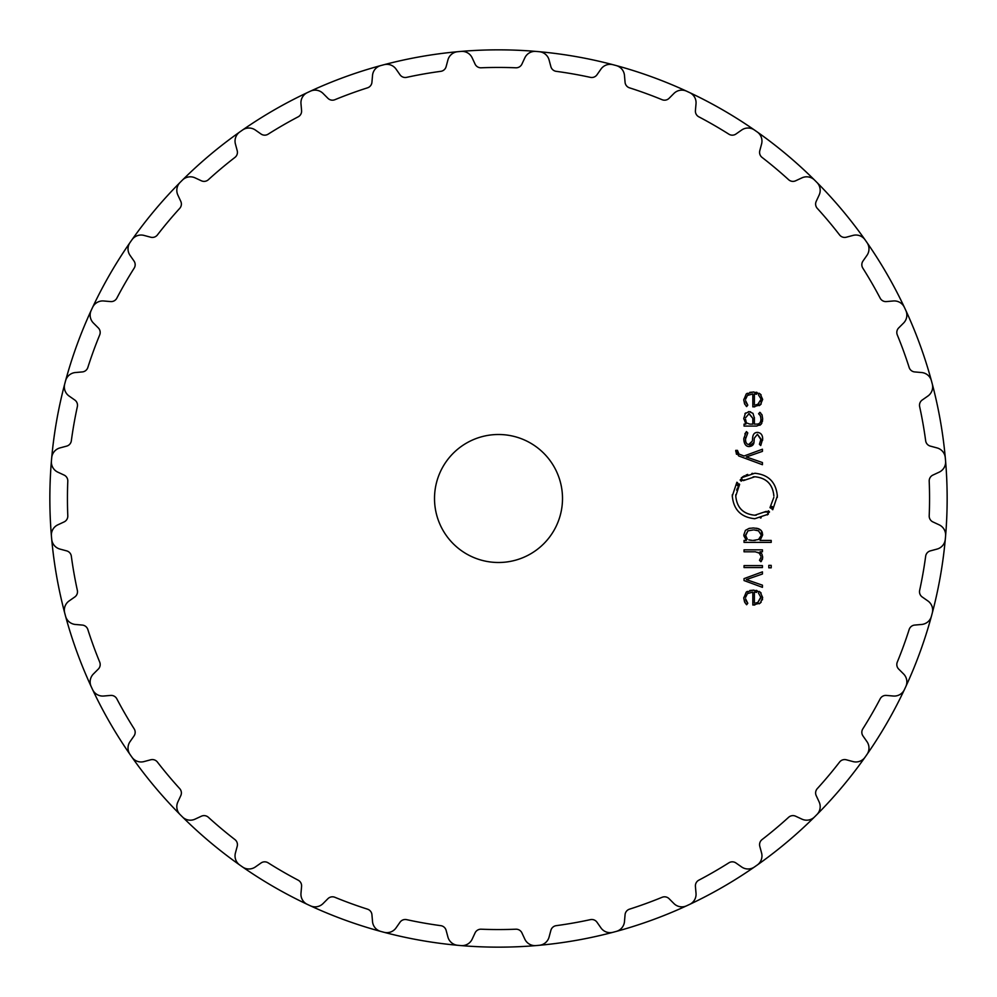 <?xml version="1.0" encoding="UTF-8"?>
<svg xmlns="http://www.w3.org/2000/svg" width="997" height="997" viewBox="0 0 997 997"><rect width="100%" height="100%" fill="white"/><g stroke="black" fill="none" stroke-linecap="round" stroke-linejoin="round"><path stroke-width="1.5" d="M49.85 498.5A448.65 448.65 0 0 0 51.408 535.912A448.65 448.65 0 0 1 307.363 92.609A448.65 448.65 0 0 0 49.85 498.5M51.707 539.29A448.65 448.65 0 0 0 241.162 866.007A448.65 448.65 0 0 0 242.545 866.979A11.204 11.204 0 0 0 255.369 866.954L261.027 862.991A6.406 6.406 0 0 1 268.118 862.816A431.053 431.053 0 0 0 298.178 880.177A6.406 6.406 0 0 1 301.58 886.395L300.982 893.287A11.204 11.204 0 0 0 307.363 904.404A448.65 448.65 0 0 0 308.896 905.114A448.65 448.65 0 0 0 310.428 905.824A11.204 11.204 0 0 0 323.04 903.581L327.926 898.683A6.406 6.406 0 0 1 334.88 897.288A431.053 431.053 0 0 0 367.494 909.164A6.406 6.406 0 0 1 371.931 914.698L372.529 921.589A11.204 11.204 0 0 0 380.754 931.422A448.65 448.65 0 0 0 382.387 931.859A448.65 448.65 0 0 0 384.019 932.295A11.204 11.204 0 0 0 396.046 927.895L400.009 922.225A6.406 6.406 0 0 1 406.626 919.645A431.053 431.053 0 0 0 440.799 925.665A6.406 6.406 0 0 1 446.12 930.351L447.915 937.043A11.204 11.204 0 0 0 457.71 945.293A448.65 448.65 0 0 0 459.393 945.443A448.65 448.65 0 0 0 461.075 945.592A11.204 11.204 0 0 0 472.167 939.162L475.083 932.893A6.406 6.406 0 0 1 481.152 929.204A431.053 431.053 0 0 0 515.848 929.204A6.406 6.406 0 0 1 521.917 932.893L524.833 939.162A11.204 11.204 0 0 0 535.925 945.592A448.65 448.65 0 0 0 537.607 945.443A448.65 448.65 0 0 0 614.613 931.859A448.65 448.65 0 0 0 616.246 931.422A448.65 448.65 0 0 0 945.443 537.607A448.65 448.65 0 0 0 945.592 535.925A11.204 11.204 0 0 0 939.162 524.833L932.893 521.917A6.406 6.406 0 0 1 929.204 515.848A431.053 431.053 0 0 0 929.204 481.152A6.406 6.406 0 0 1 932.893 475.083L939.162 472.167A11.204 11.204 0 0 0 945.592 461.075A448.65 448.65 0 0 0 945.443 459.393A448.65 448.65 0 0 0 945.293 457.71A11.204 11.204 0 0 0 937.043 447.915L930.351 446.12A6.406 6.406 0 0 1 925.665 440.799A431.053 431.053 0 0 0 919.645 406.626A6.406 6.406 0 0 1 922.225 400.009L927.895 396.046A11.204 11.204 0 0 0 932.295 384.019A448.65 448.65 0 0 0 931.859 382.387A448.65 448.65 0 0 0 931.422 380.754A11.204 11.204 0 0 0 921.589 372.529L914.698 371.931A6.406 6.406 0 0 1 909.164 367.494A431.053 431.053 0 0 0 897.288 334.88A6.406 6.406 0 0 1 898.683 327.926L903.581 323.04A11.204 11.204 0 0 0 905.824 310.428A448.65 448.65 0 0 0 905.114 308.896A448.65 448.65 0 0 0 904.404 307.363A448.65 448.65 0 0 0 815.745 181.255A448.65 448.65 0 0 0 814.549 180.058A448.65 448.65 0 0 0 537.607 51.557A448.65 448.65 0 0 0 535.925 51.408A11.204 11.204 0 0 0 524.833 57.838L521.917 64.107A6.406 6.406 0 0 1 515.848 67.796A431.053 431.053 0 0 0 481.152 67.796A6.406 6.406 0 0 1 475.083 64.107L472.167 57.838A11.204 11.204 0 0 0 461.075 51.408A448.65 448.65 0 0 0 459.393 51.557A448.65 448.65 0 0 0 382.387 65.141A448.65 448.65 0 0 0 380.754 65.578A448.65 448.65 0 0 0 308.896 91.886A448.65 448.65 0 0 0 307.363 92.596A11.204 11.204 0 0 0 300.982 103.713L301.58 110.605A6.406 6.406 0 0 1 298.178 116.823A431.053 431.053 0 0 0 268.118 134.184A6.406 6.406 0 0 1 261.027 134.009L255.369 130.046A11.204 11.204 0 0 0 242.545 130.021A448.65 448.65 0 0 0 241.162 130.993A448.65 448.65 0 0 0 239.779 131.953A11.204 11.204 0 0 0 235.417 144.004L237.211 150.684A6.406 6.406 0 0 1 234.943 157.414A431.053 431.053 0 0 0 208.361 179.722A6.406 6.406 0 0 1 201.344 180.781L195.076 177.865A11.204 11.204 0 0 0 182.451 180.058A448.65 448.65 0 0 0 181.255 181.255A448.65 448.65 0 0 0 180.058 182.451A11.204 11.204 0 0 0 177.865 195.076L180.781 201.344A6.406 6.406 0 0 1 179.722 208.361A431.053 431.053 0 0 0 157.414 234.943A6.406 6.406 0 0 1 150.684 237.211L144.004 235.417A11.204 11.204 0 0 0 131.953 239.779A448.65 448.65 0 0 0 130.993 241.162A448.65 448.65 0 0 0 130.021 242.545A11.204 11.204 0 0 0 130.046 255.369L134.009 261.027A6.406 6.406 0 0 1 134.184 268.118A431.053 431.053 0 0 0 116.823 298.178A6.406 6.406 0 0 1 110.605 301.58L103.713 300.982A11.204 11.204 0 0 0 92.596 307.363A448.65 448.65 0 0 0 91.886 308.896A448.65 448.65 0 0 0 91.176 310.428A11.204 11.204 0 0 0 93.419 323.04L98.317 327.926A6.406 6.406 0 0 1 99.712 334.88A431.053 431.053 0 0 0 87.836 367.494A6.406 6.406 0 0 1 82.302 371.931L75.411 372.529A11.204 11.204 0 0 0 65.578 380.754A448.65 448.65 0 0 0 65.141 382.387A448.65 448.65 0 0 0 64.705 384.019A11.204 11.204 0 0 0 69.105 396.046L74.775 400.009A6.406 6.406 0 0 1 77.355 406.626A431.053 431.053 0 0 0 71.335 440.799A6.406 6.406 0 0 1 66.649 446.12L59.957 447.915A11.204 11.204 0 0 0 51.707 457.71A448.65 448.65 0 0 0 51.557 459.393A448.65 448.65 0 0 0 51.408 461.075A11.204 11.204 0 0 0 57.838 472.167L64.107 475.083A6.406 6.406 0 0 1 67.796 481.152A431.053 431.053 0 0 0 67.796 515.848A6.406 6.406 0 0 1 64.107 521.917L57.838 524.833A11.204 11.204 0 0 0 51.408 535.925A448.65 448.65 0 0 0 51.557 537.607A448.65 448.65 0 0 0 241.162 866.007A448.65 448.65 0 0 1 239.779 865.047A11.204 11.204 0 0 1 235.417 852.996L237.211 846.316A6.406 6.406 0 0 0 234.943 839.586A431.053 431.053 0 0 1 208.361 817.278A6.406 6.406 0 0 0 201.344 816.219L195.076 819.135A11.204 11.204 0 0 1 182.451 816.942A448.65 448.65 0 0 1 181.255 815.745A448.65 448.65 0 0 1 180.058 814.549A11.204 11.204 0 0 1 177.865 801.924L180.781 795.656A6.406 6.406 0 0 0 179.722 788.639A431.053 431.053 0 0 1 157.414 762.057A6.406 6.406 0 0 0 150.684 759.789L144.004 761.583A11.204 11.204 0 0 1 131.953 757.222A448.65 448.65 0 0 1 130.993 755.838A448.65 448.65 0 0 1 130.021 754.455A11.204 11.204 0 0 1 130.046 741.631L134.009 735.973A6.406 6.406 0 0 0 134.184 728.882A431.053 431.053 0 0 1 116.823 698.822A6.406 6.406 0 0 0 110.605 695.42L103.713 696.018A11.204 11.204 0 0 1 92.596 689.637A448.65 448.65 0 0 1 91.886 688.104A448.65 448.65 0 0 1 91.176 686.572A11.204 11.204 0 0 1 93.419 673.96L98.317 669.074A6.406 6.406 0 0 0 99.712 662.12A431.053 431.053 0 0 1 87.836 629.506A6.406 6.406 0 0 0 82.302 625.069L75.411 624.471A11.204 11.204 0 0 1 65.578 616.246A448.65 448.65 0 0 1 65.141 614.613A448.65 448.65 0 0 1 64.705 612.981A11.204 11.204 0 0 1 69.105 600.954L74.775 596.991A6.406 6.406 0 0 0 77.355 590.374A431.053 431.053 0 0 1 71.335 556.201A6.406 6.406 0 0 0 66.649 550.88L59.957 549.085A11.204 11.204 0 0 1 51.707 539.29M242.558 866.979A448.65 448.65 0 0 0 457.71 945.293A448.65 448.65 0 0 1 242.558 866.979M461.088 945.592A448.65 448.65 0 0 0 535.912 945.592A448.65 448.65 0 0 1 461.088 945.592M945.592 535.912A448.65 448.65 0 0 0 905.114 308.896A448.65 448.65 0 0 1 945.592 535.912M535.912 51.408A448.65 448.65 0 0 0 461.088 51.408A448.65 448.65 0 0 1 535.912 51.408M539.29 945.293A448.65 448.65 0 0 0 614.613 931.859A448.65 448.65 0 0 1 612.981 932.295A11.204 11.204 0 0 1 600.954 927.895L596.991 922.225A6.406 6.406 0 0 0 590.374 919.645A431.053 431.053 0 0 1 556.201 925.665A6.406 6.406 0 0 0 550.88 930.351L549.085 937.043A11.204 11.204 0 0 1 539.29 945.293M616.258 931.422A448.65 448.65 0 0 0 945.443 537.607A448.65 448.65 0 0 1 945.293 539.29A11.204 11.204 0 0 1 937.043 549.085L930.351 550.88A6.406 6.406 0 0 0 925.665 556.201A431.053 431.053 0 0 1 919.645 590.374A6.406 6.406 0 0 0 922.225 596.991L927.895 600.954A11.204 11.204 0 0 1 932.295 612.981A448.65 448.65 0 0 1 931.859 614.613A448.65 448.65 0 0 1 931.422 616.246A11.204 11.204 0 0 1 921.589 624.471L914.698 625.069A6.406 6.406 0 0 0 909.164 629.506A431.053 431.053 0 0 1 897.288 662.12A6.406 6.406 0 0 0 898.683 669.074L903.581 673.96A11.204 11.204 0 0 1 905.824 686.572A448.65 448.65 0 0 1 905.114 688.104A448.65 448.65 0 0 1 904.404 689.637A11.204 11.204 0 0 1 893.287 696.018L886.395 695.42A6.406 6.406 0 0 0 880.177 698.822A431.053 431.053 0 0 1 862.816 728.882A6.406 6.406 0 0 0 862.991 735.973L866.954 741.631A11.204 11.204 0 0 1 866.979 754.455A448.65 448.65 0 0 1 866.007 755.838A448.65 448.65 0 0 1 865.047 757.222A11.204 11.204 0 0 1 852.996 761.583L846.316 759.789A6.406 6.406 0 0 0 839.586 762.057A431.053 431.053 0 0 1 817.278 788.639A6.406 6.406 0 0 0 816.219 795.656L819.135 801.924A11.204 11.204 0 0 1 816.942 814.549A448.65 448.65 0 0 1 815.745 815.745A448.65 448.65 0 0 1 814.549 816.942A11.204 11.204 0 0 1 801.924 819.135L795.656 816.219A6.406 6.406 0 0 0 788.639 817.278A431.053 431.053 0 0 1 762.057 839.586A6.406 6.406 0 0 0 759.789 846.316L761.583 852.996A11.204 11.204 0 0 1 757.222 865.047A448.65 448.65 0 0 1 755.838 866.007A448.65 448.65 0 0 1 754.455 866.979A11.204 11.204 0 0 1 741.631 866.954L735.973 862.991A6.406 6.406 0 0 0 728.882 862.816A431.053 431.053 0 0 1 698.822 880.177A6.406 6.406 0 0 0 695.42 886.395L696.018 893.287A11.204 11.204 0 0 1 689.637 904.404A448.65 448.65 0 0 1 688.104 905.114A448.65 448.65 0 0 1 686.572 905.824A11.204 11.204 0 0 1 673.96 903.581L669.074 898.683A6.406 6.406 0 0 0 662.12 897.288A431.053 431.053 0 0 1 629.506 909.164A6.406 6.406 0 0 0 625.069 914.698L624.471 921.589A11.204 11.204 0 0 1 616.246 931.422M904.391 307.363A448.65 448.65 0 0 0 815.745 181.255A448.65 448.65 0 0 1 816.942 182.451A11.204 11.204 0 0 1 819.135 195.076L816.219 201.344A6.406 6.406 0 0 0 817.278 208.361A431.053 431.053 0 0 1 839.586 234.943A6.406 6.406 0 0 0 846.316 237.211L852.996 235.417A11.204 11.204 0 0 1 865.047 239.779A448.65 448.65 0 0 1 866.007 241.162A448.65 448.65 0 0 1 866.979 242.545A11.204 11.204 0 0 1 866.954 255.369L862.991 261.027A6.406 6.406 0 0 0 862.816 268.118A431.053 431.053 0 0 1 880.177 298.178A6.406 6.406 0 0 0 886.395 301.58L893.287 300.982A11.204 11.204 0 0 1 904.404 307.363M814.537 180.058A448.65 448.65 0 0 0 539.29 51.707A11.204 11.204 0 0 1 549.085 59.957L550.88 66.649A6.406 6.406 0 0 0 556.201 71.335A431.053 431.053 0 0 1 590.374 77.355A6.406 6.406 0 0 0 596.991 74.775L600.954 69.105A11.204 11.204 0 0 1 612.981 64.705A448.65 448.65 0 0 1 614.613 65.141A448.65 448.65 0 0 1 616.246 65.578A11.204 11.204 0 0 1 624.471 75.411L625.069 82.302A6.406 6.406 0 0 0 629.506 87.836A431.053 431.053 0 0 1 662.12 99.712A6.406 6.406 0 0 0 669.074 98.317L673.96 93.419A11.204 11.204 0 0 1 686.572 91.176A448.65 448.65 0 0 1 688.104 91.886A448.65 448.65 0 0 1 689.637 92.596A11.204 11.204 0 0 1 696.018 103.713L695.42 110.605A6.406 6.406 0 0 0 698.822 116.823A431.053 431.053 0 0 1 728.882 134.184A6.406 6.406 0 0 0 735.973 134.009L741.631 130.046A11.204 11.204 0 0 1 754.455 130.021A448.65 448.65 0 0 1 755.838 130.993A448.65 448.65 0 0 1 757.222 131.953A11.204 11.204 0 0 1 761.583 144.004L759.789 150.684A6.406 6.406 0 0 0 762.057 157.414A431.053 431.053 0 0 1 788.639 179.722A6.406 6.406 0 0 0 795.656 180.781L801.924 177.865A11.204 11.204 0 0 1 814.549 180.058M457.71 51.707A448.65 448.65 0 0 0 384.019 64.705A11.204 11.204 0 0 1 396.046 69.105L400.009 74.775A6.406 6.406 0 0 0 406.626 77.355A431.053 431.053 0 0 1 440.799 71.335A6.406 6.406 0 0 0 446.12 66.649L447.915 59.957A11.204 11.204 0 0 1 457.71 51.707M380.742 65.578A448.65 448.65 0 0 0 310.428 91.176A11.204 11.204 0 0 1 323.04 93.419L327.926 98.317A6.406 6.406 0 0 0 334.88 99.712A431.053 431.053 0 0 1 367.494 87.836A6.406 6.406 0 0 0 371.931 82.302L372.529 75.411A11.204 11.204 0 0 1 380.754 65.578M562.507 498.5A64.007 64.007 0 0 1 466.496 553.921A64.007 64.007 0 0 1 466.496 443.079A64.007 64.007 0 0 1 562.507 498.5M745.606 597.365L747.414 593.626L752.822 592.106L752.822 605.017L760.312 603.048L762.668 597.577L760.2 592.106L753.234 590.137L746.217 592.168L743.812 598.038L744.522 601.827L746.641 604.743L747.787 603.272L745.594 598.848M762.431 571.854L744.036 578.621L744.036 580.553L762.431 587.333L762.431 585.177L746.329 579.593L762.431 574.01L762.431 571.854M762.431 567.567L762.431 565.611L744.049 565.611L744.049 567.567L762.431 567.567M771.204 567.804L771.204 565.374L768.799 565.374L768.799 567.804L771.204 567.804M760.923 557.41L759.49 560.289L760.91 561.722L762.655 557.248L761.97 554.108L759.988 551.815L762.431 551.815L762.431 549.846L744.036 549.846L744.036 551.815L755.377 551.815L759.265 553.111L760.91 556.152M743.849 535.8L746.404 540.424L744.036 540.424L744.036 542.38L771.204 542.38L771.204 540.424L760.075 540.424L762.668 534.915L761.06 530.367L757.533 528.46L753.246 527.974L748.946 528.46L745.42 530.367L743.812 534.915L746.404 540.424M769.51 511.972L767.752 513.405L768.313 514.178L754.804 518.714C741.095 517.331 733.593 509.754 732.297 495.995L736.883 482.249L737.63 482.822L736.322 484.692L737.643 485.514L738.877 483.782L739.637 484.355L735.761 495.995C736.858 507.647 743.201 514.053 754.804 515.225L766.219 511.374L766.805 512.146L768.45 510.825L769.51 511.972L768.076 513.181M753.134 476.84L754.816 476.765C766.419 477.875 772.775 484.28 773.871 495.995C772.775 484.343 766.419 477.924 754.816 476.765L743.388 480.604L742.815 479.844L741.17 481.165L740.123 480.018L741.88 478.585L741.307 477.812L754.816 473.263C768.537 474.647 776.04 482.224 777.336 495.995L772.75 509.729L772.002 509.155L773.311 507.286L771.977 506.476L770.756 508.208L769.996 507.623L773.822 497.416M735.724 451.192L738.69 455.941L762.431 464.714L762.431 462.546L746.329 456.962L762.431 451.379L762.431 449.223L744.036 456.003L738.989 454.071L737.444 450.37L735.724 450.37L736.496 454.296M753.906 442.381L749.27 446.531C746.018 446.693 744.198 444.213 743.812 439.091C744.011 443.939 745.831 446.419 749.27 446.531C752.523 446.195 754.131 444.388 754.081 441.098L754.343 438.094L757.433 434.318L760.985 439.054L759.415 444.263L760.723 445.572L762.668 439.054C762.668 435.004 760.935 432.773 757.433 432.399C754.492 432.486 752.885 434.343 752.623 437.982L752.361 441.06L749.27 444.6C746.716 444.488 745.469 442.631 745.532 439.016L747.787 432.935L746.441 431.589L743.824 438.456M745.494 412.982L743.812 418.453L745.868 424.111L744.049 424.111L744.049 426.068L756.636 426.068L761.097 424.336L762.668 418.865L762.069 415.039L759.839 412.322L758.617 413.755L760.412 415.774L760.948 418.877C760.935 422.491 759.44 424.248 756.449 424.111L754.38 424.111L754.38 418.104L752.984 413.344L749.083 411.636L744.909 413.693M745.606 399.224L747.426 395.473L752.822 393.952L752.822 406.863L760.312 404.907L762.668 399.436L760.2 393.965L753.234 391.995L746.217 394.014L743.812 399.897L744.522 403.685L746.641 406.589L747.787 405.131L745.594 400.694M745.906 595.857L745.669 596.792M748.261 593.053L747.414 593.626M761.222 602.126L759.228 603.796M754.829 604.98L753.695 605.017M762.531 599.147L762.356 599.907M759.066 591.358L761.147 593.028M749.806 590.486L754.031 590.162M756.087 590.374L757.035 590.585M746.217 592.168L747.339 591.395M743.837 598.873L743.837 597.353M746.641 604.743L746.043 604.107M745.183 602.986L744.522 601.827M745.781 600.082L746.317 601.415M747.139 602.562L747.787 603.272M762.63 556.588L762.643 557.884M762.518 558.818L762.281 559.641M761.596 560.912L760.91 561.722M760.113 554.033L757.982 552.313M762.618 533.993L760.075 540.424M760.175 529.619L761.521 530.915M762.007 531.737L762.356 532.672M758.156 528.622L759.427 529.158M756.15 528.198L757.533 528.46M748.946 528.46L750.33 528.198M766.219 511.374L765.085 512.171M756.237 515.175L754.804 515.225C743.214 514.116 736.858 507.71 735.761 495.995L735.811 494.624M736.658 490.15L737.356 488.268M738.004 486.922L739.637 484.355M732.334 494.686L732.309 496.643M754.156 518.714L754.804 518.714M760.437 518.004L761.185 517.804M767.241 514.938L768.313 514.178M770.806 506.476L769.996 507.623M772.002 509.155L772.974 507.822M777.286 497.441L777.324 495.335M755.464 473.276L754.816 473.263M752.698 473.363L751.863 473.45M747.7 474.422L746.055 475.058M744.56 475.756L742.366 477.052M740.123 480.018L741.556 478.809M742.167 480.317L742.815 479.844M743.388 480.604L744.497 479.819M737.444 451.329L737.481 451.953M760.96 439.752L757.433 434.318L754.343 438.094M760.661 441.634L760.948 440.013M762.643 438.406L762.605 440.313M752.623 437.982C752.947 434.256 754.542 432.399 757.433 432.399L758.081 432.436M748.635 444.562L752.361 441.06M745.619 437.583L745.544 439.665M744.846 433.932L746.441 431.589M743.824 419.089L743.812 418.03M761.858 423.214L759.926 425.283M762.668 418.865L762.381 421.681M759.839 412.322L760.736 413.07M761.783 414.416L762.069 415.039M760.811 417.132L760.05 415.151M756.449 424.111L757.084 424.086M754.368 417.419L754.38 418.104M748.448 411.661L750.604 411.811M748.523 394.762L747.426 395.473M761.21 403.984L759.228 405.654M754.829 406.826L753.695 406.863M759.066 393.217L761.147 394.887M749.806 392.344L754.031 392.008M756.087 392.232L757.035 392.432M746.217 394.014L747.339 393.254M743.837 400.719L743.837 399.211M746.641 406.589L746.043 405.966M744.884 404.383L744.522 403.685M745.818 402.053L746.317 403.262M747.152 404.433L747.787 405.131M757.222 602.637L755.851 602.936M758.468 593.065L760.948 597.577L757.857 602.387L760.91 596.941M755.028 592.131L756.636 592.368M753.869 540.411L755.29 540.349M760.91 535.875L758.518 539.514L759.876 538.455M760.375 537.757L760.649 537.109M754.206 529.955L758.518 530.853L760.923 534.554M760.873 534.18L760.624 533.196M757.084 530.304L756.162 530.13M747.301 539.128L745.532 535.19L747.949 530.853L745.557 535.813M752.261 540.411L748.822 539.875M749.445 540.062L751.102 540.337M745.544 417.805L749.121 413.593L752.822 418.329L748.797 413.605M746.192 422.08L745.544 419.301M745.818 421.183L746.18 422.055M749.769 424.086L746.94 423.077M757.222 404.483L755.851 404.794M760.524 401.592L760.948 399.423L757.857 404.234L758.991 403.548M758.468 394.912L760.91 398.788M754.38 404.894L754.38 393.952L756.636 394.226M754.38 603.035L754.38 592.106M758.518 539.514L753.234 540.424M747.949 530.853L753.234 529.943M752.822 418.329L752.822 424.111L750.454 424.111"/></g></svg>
